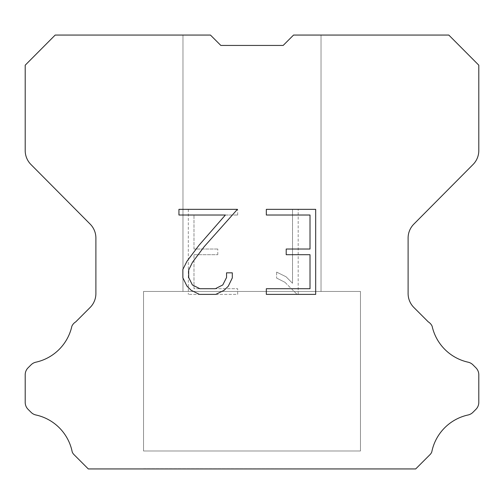<?xml version="1.0" encoding="UTF-8"?>
<svg xmlns="http://www.w3.org/2000/svg" width="504" height="504" viewBox="0 0 504 504"><rect width="100%" height="100%" fill="white"/><g stroke="black" fill="none" stroke-linecap="round" stroke-linejoin="round"><path stroke-width="0.38" stroke-dasharray="2.52 1.89" d="M321.029 35.059L293.548 35.059L283.172 45.436L220.828 45.436L210.452 35.059L182.971 35.059L182.971 291.444L321.029 291.444L182.971 291.444L321.029 291.444L321.029 35.059L293.548 35.059L283.172 45.436L220.828 45.436L210.452 35.059L182.971 35.059L182.971 291.444L321.029 291.444L182.971 291.444L321.029 291.444L321.029 35.059L293.548 35.059L283.172 45.436L220.828 45.436L210.452 35.059L182.971 35.059L182.971 291.444L321.029 291.444L182.971 291.444L321.029 291.444L321.029 35.059L293.548 35.059L283.172 45.436L220.828 45.436L210.452 35.059L182.971 35.059L182.971 291.444L321.029 291.444L182.971 291.444L321.029 291.444L321.029 35.059L293.548 35.059L283.172 45.436L220.828 45.436L210.452 35.059L182.971 35.059L182.971 291.444L321.029 291.444L182.971 291.444L321.029 291.444L321.029 35.059L293.548 35.059L283.172 45.436L220.828 45.436L210.452 35.059L182.971 35.059L182.971 291.444L321.029 291.444L321.029 35.059L293.548 35.059L283.172 45.436L220.828 45.436L210.452 35.059L182.971 35.059L182.971 291.444L321.029 291.444L321.029 35.059L293.548 35.059L283.172 45.436L220.828 45.436L210.452 35.059L182.971 35.059L182.971 291.444L321.029 291.444L321.029 35.059L293.548 35.059L283.172 45.436L220.828 45.436L210.452 35.059L182.971 35.059L182.971 291.444L321.029 291.444L321.029 35.059L293.548 35.059L283.172 45.436L220.828 45.436L210.452 35.059L182.971 35.059L182.971 291.444L321.029 291.444L321.029 35.059L293.548 35.059L283.172 45.436L220.828 45.436L210.452 35.059L55.194 35.059L25.2 65.192L25.2 150.576A19.719 19.719 0 0 0 30.927 164.474L90.166 224.129A19.719 19.719 0 0 1 95.892 238.02L95.892 293.542A19.719 19.719 0 0 1 90.115 307.484L75.713 321.892A9.86 9.86 0 0 0 71.864 326.214A47.332 47.332 0 0 1 35.885 362.187A9.86 9.86 0 0 0 31.046 364.839L28.085 367.8A9.86 9.86 0 0 0 25.2 374.768L25.2 402.368A9.86 9.86 0 0 0 28.085 409.343L31.324 412.574A9.86 9.86 0 0 0 36.124 415.025A47.332 47.332 0 0 1 72.242 452.038A9.5 9.5 0 0 0 73.603 454.236L88.307 468.941L415.693 468.941L430.397 454.236A9.5 9.5 0 0 0 431.758 452.038A47.332 47.332 0 0 1 467.876 415.025A9.86 9.86 0 0 0 472.676 412.574L475.915 409.343A9.86 9.86 0 0 0 478.8 402.368L478.8 374.768A9.86 9.86 0 0 0 475.915 367.8L472.954 364.839A9.86 9.86 0 0 0 468.115 362.187A47.332 47.332 0 0 1 432.136 326.214A9.86 9.86 0 0 0 428.287 321.892L413.885 307.484A19.719 19.719 0 0 1 408.108 293.542L408.108 238.02A19.719 19.719 0 0 1 413.834 224.129L473.073 164.474A19.719 19.719 0 0 0 478.8 150.576L478.8 65.192L448.806 35.059L321.029 35.059M143.533 468.739L360.467 468.941L143.533 468.739M360.467 291.444L143.533 291.444L143.533 450.992L360.467 450.992L143.533 450.992L360.467 450.992L360.467 291.444L143.533 291.444L143.533 450.992L360.467 450.992L143.533 450.992L360.467 450.992L360.467 291.444L143.533 291.444L143.533 450.992L360.467 450.992L143.533 450.992L360.467 450.992L360.467 291.444L143.533 291.444L143.533 450.992L360.467 450.992L143.533 450.992L360.467 450.992L360.467 291.444L143.533 291.444L143.533 450.992L360.467 450.992L143.533 450.992L360.467 450.992L360.467 291.444L143.533 291.444L143.533 450.992L360.467 450.992L360.467 291.444L143.533 291.444L143.533 450.992L360.467 450.992L360.467 291.444L143.533 291.444L143.533 450.992L360.467 450.992L360.467 291.444L143.533 291.444L143.533 450.992L360.467 450.992L360.467 291.444L143.533 291.444L143.533 450.992L360.467 450.992L360.467 291.444L143.533 291.444L360.467 291.444M310.01 254.703L310.01 288.723L266.326 288.723L266.326 294.393L315.68 294.393L315.68 209.349L266.326 209.349L266.326 215.019L310.01 215.019L310.01 249.033L286.203 249.033L286.203 254.703L310.01 254.703M232.306 277.924L232.306 272.828L226.548 272.828L226.548 277.483L222.787 284.949L215.309 288.723L199.918 288.723L192.389 284.962L188.679 277.483L188.679 270.018L192.503 262.256L204.296 246.544L237.403 209.349L178.939 209.349L178.939 215.019L225.389 215.019L198.979 245.291L186.965 261.286L182.87 269.419L182.87 277.836L186.965 286.14L191.173 290.291L199.42 294.393L215.756 294.393L224.059 290.354L228.268 286.228L232.306 277.924M193.99 288.723L193.99 254.703L193.99 288.723L237.674 288.723L193.99 288.723M193.99 254.703L217.797 254.703L193.99 254.703M217.797 254.703L217.797 249.033L217.797 254.703M217.797 249.033L193.99 249.033L217.797 249.033M193.99 249.033L193.99 215.019L193.99 249.033M193.99 215.019L237.674 215.019L193.99 215.019M237.674 215.019L237.674 209.349L237.674 215.019M237.674 294.393L237.674 288.723L237.674 294.393L188.32 294.393L237.674 294.393M188.32 209.349L188.32 294.393L188.32 209.349L237.674 209.349L188.32 209.349M276.633 272.11L276.633 278.082L276.633 272.11L286.045 276.753L276.633 272.11M276.633 278.082L284.936 282.284L276.633 278.082M284.936 282.284L296.995 294.279L284.936 282.284M296.995 294.279L298.192 294.279L296.995 294.279M298.192 294.279L298.192 209.242L298.192 294.279M292.522 283.286L286.045 276.753L292.522 283.286L292.522 209.242L292.522 283.286M298.192 209.242L292.522 209.242L298.192 209.242M182.971 35.059L210.452 35.059L220.828 45.436L210.452 35.059L220.828 45.436L210.452 35.059L220.828 45.436L210.452 35.059L220.828 45.436L210.452 35.059L220.828 45.436L210.452 35.059L182.971 35.059M283.172 45.436L293.548 35.059L283.172 45.436M360.467 468.941L143.533 468.941L360.467 468.941"/><path stroke-width="0.76" d="M310.01 288.723L310.01 254.703L286.203 254.703L286.203 249.033L310.01 249.033L310.01 215.019L266.326 215.019L266.326 209.349L315.68 209.349L315.68 294.393L266.326 294.393L266.326 288.723L310.01 288.723M232.306 272.828L232.306 277.924L228.268 286.228L224.059 290.354L215.756 294.393L199.42 294.393L191.173 290.291L186.965 286.14L182.87 277.836L182.87 269.419L186.965 261.286L198.979 245.291L225.389 215.019L178.939 215.019L178.939 209.349L237.403 209.349L204.296 246.544L192.503 262.256L188.679 270.018L188.679 277.483L192.389 284.962L199.918 288.723L215.309 288.723L222.787 284.949L226.548 277.483L226.548 272.828L232.306 272.828M220.828 45.436L210.452 35.059L55.194 35.059L25.2 65.192L25.2 150.576A19.719 19.719 0 0 0 30.927 164.474L90.166 224.129A19.719 19.719 0 0 1 95.892 238.02L95.892 293.542A19.719 19.719 0 0 1 90.115 307.484L75.713 321.892A9.86 9.86 0 0 0 71.864 326.214A47.332 47.332 0 0 1 35.885 362.187A9.86 9.86 0 0 0 31.046 364.839L28.085 367.8A9.86 9.86 0 0 0 25.2 374.768L25.2 402.368A9.86 9.86 0 0 0 28.085 409.343L31.324 412.574A9.86 9.86 0 0 0 36.124 415.025A47.332 47.332 0 0 1 72.242 452.038A9.5 9.5 0 0 0 73.603 454.236L88.307 468.941L415.693 468.941L430.397 454.236A9.5 9.5 0 0 0 431.758 452.038A47.332 47.332 0 0 1 467.876 415.025A9.86 9.86 0 0 0 472.676 412.574L475.915 409.343A9.86 9.86 0 0 0 478.8 402.368L478.8 374.768A9.86 9.86 0 0 0 475.915 367.8L472.954 364.839A9.86 9.86 0 0 0 468.115 362.187A47.332 47.332 0 0 1 432.136 326.214A9.86 9.86 0 0 0 428.287 321.892L413.885 307.484A19.719 19.719 0 0 1 408.108 293.542L408.108 238.02A19.719 19.719 0 0 1 413.834 224.129L473.073 164.474A19.719 19.719 0 0 0 478.8 150.576L478.8 65.192L448.806 35.059L293.548 35.059L283.172 45.436L220.828 45.436"/></g></svg>
